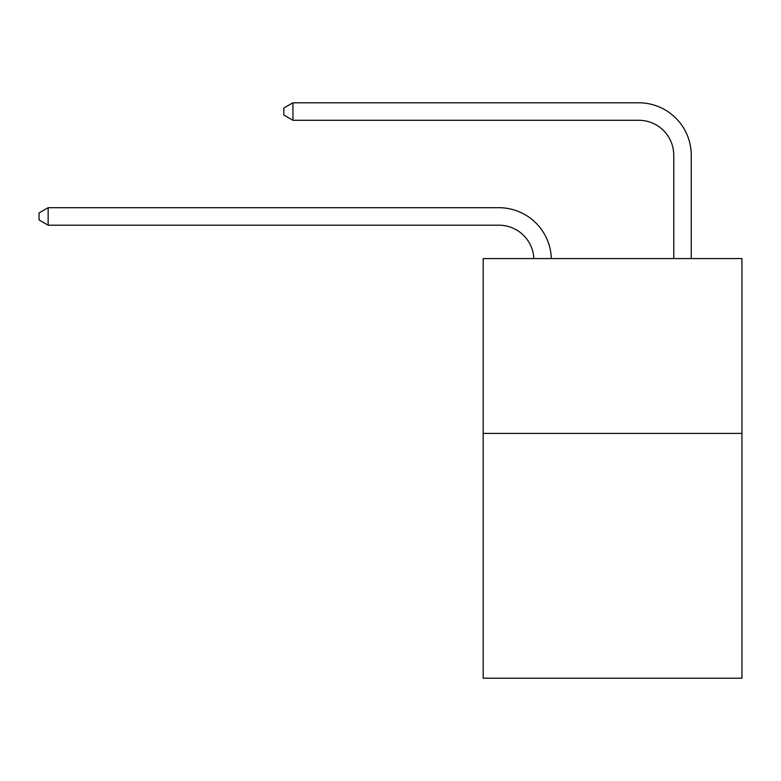 <?xml version="1.0" encoding="UTF-8"?>
<svg xmlns="http://www.w3.org/2000/svg" width="781" height="781" viewBox="0 0 781 781"><rect width="100%" height="100%" fill="white"/><g stroke="black" fill="none" stroke-linecap="round" stroke-linejoin="round"><path stroke-width="1.17" d="M741.95 433.406L741.95 678.201L483.175 678.201L483.175 258.56L741.95 258.56L741.95 433.406L483.175 433.406M533.843 258.56A34.969 34.969 0 0 0 498.903 225.192A34.969 34.969 0 0 1 533.843 258.56A34.969 34.969 0 0 0 498.903 225.192A34.969 34.969 0 0 1 533.843 258.56A34.969 34.969 0 0 0 498.903 225.192A34.969 34.969 0 0 1 533.843 258.56A34.969 34.969 0 0 0 498.903 225.192A34.969 34.969 0 0 1 533.843 258.56A34.969 34.969 0 0 0 498.903 225.192L48.139 225.192L39.05 219.949L39.05 212.959L48.139 207.707L498.903 207.707A52.454 52.454 0 0 1 551.337 258.56M673.759 258.56L673.759 155.253A34.969 34.969 0 0 0 638.79 120.284L292.934 120.284L283.845 115.041L283.845 108.042L292.934 102.799L638.79 102.799A52.454 52.454 0 0 1 691.244 155.253L691.244 258.56M48.139 207.707L498.903 207.707L48.139 207.707L498.903 207.707L48.139 207.707L498.903 207.707L48.139 207.707L498.903 207.707L48.139 207.707L48.139 225.192M673.759 155.253A34.969 34.969 0 0 0 638.79 120.284A34.969 34.969 0 0 1 673.759 155.253A34.969 34.969 0 0 0 638.79 120.284A34.969 34.969 0 0 1 673.759 155.253A34.969 34.969 0 0 0 638.79 120.284A34.969 34.969 0 0 1 673.759 155.253A34.969 34.969 0 0 0 638.79 120.284A34.969 34.969 0 0 1 673.759 155.253M292.934 102.799L638.79 102.799L292.934 102.799L638.79 102.799L292.934 102.799L638.79 102.799L292.934 102.799L638.79 102.799L292.934 102.799L292.934 120.284"/></g></svg>
